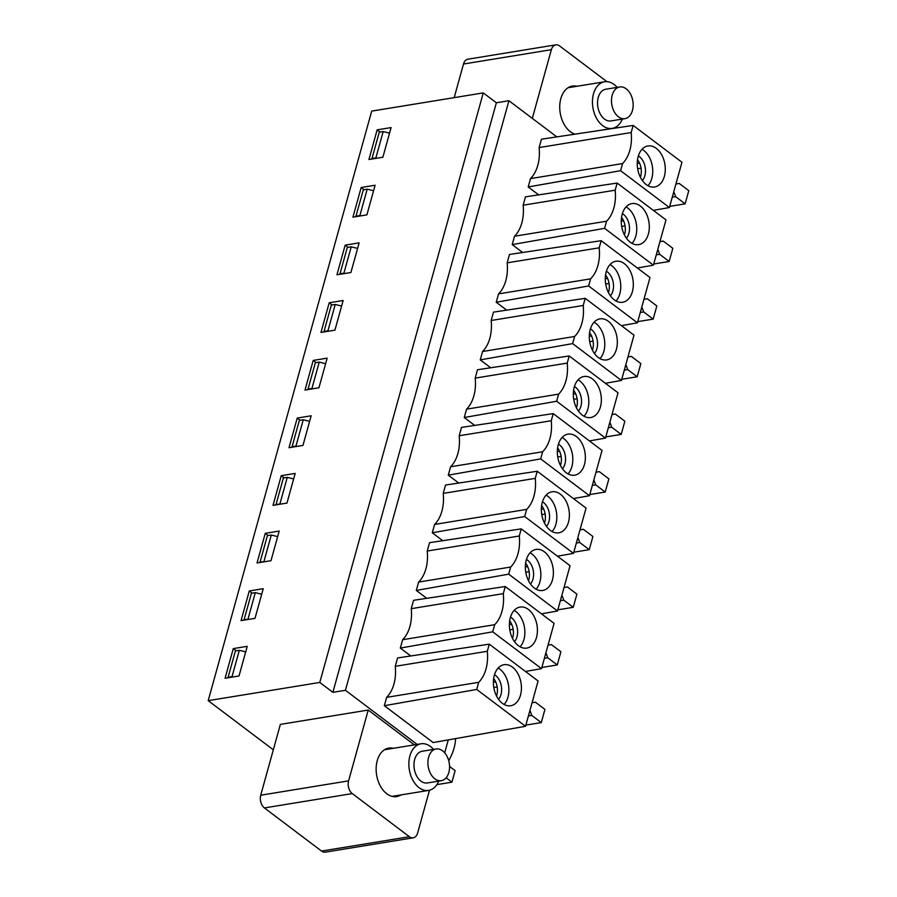 <?xml version="1.0" encoding="UTF-8"?>
<svg xmlns="http://www.w3.org/2000/svg" width="897" height="897" viewBox="0 0 897 897"><rect width="100%" height="100%" fill="white"/><g stroke="black" fill="none" stroke-linecap="round" stroke-linejoin="round"><path stroke-width="1.35" d="M448.724 760.667A39.681 24.365 -53 0 0 455.586 738.59M436.861 784.628L451.92 782.173L455.115 770.646L449.565 766.453M446.134 777.811L451.92 782.173M417.15 744.409L345.423 690.286L332.877 692.327L319.781 682.449L208.205 700.658L273.316 749.802M368.23 710.054L348.597 780.861A9.452 6.268 80.7 0 0 352.263 793.587L409.402 836.722A9.452 6.268 80.7 0 0 413.214 837.809L325.353 852.15A9.452 6.268 -99.3 0 1 321.541 851.062L264.402 807.939A9.452 6.268 -99.3 0 1 260.724 795.213L280.369 724.395L368.23 710.054L414.369 744.869M556.846 136.893L508.924 100.722L496.366 102.774L483.27 92.896L371.706 111.105L208.205 700.658M605.688 284.035L609.074 283.474M444.699 752.796L448.287 739.879M508.924 100.722L345.423 690.286M466.575 409.155A35.902 23.838 80.7 0 0 475.186 378.119L477.507 369.755L569.203 355.963L618.022 392.808L605.464 438.095L556.645 401.251L464.254 417.52L466.575 409.155L558.629 394.131A35.902 23.838 80.7 0 0 567.229 363.094L475.186 378.119M474.726 425.413L464.254 417.52M522.671 252.494L512.209 244.601L514.53 236.236A35.902 23.838 80.7 0 0 523.142 205.211L525.451 196.847L617.158 183.055L665.978 219.888L653.408 265.176L604.6 228.343L512.209 244.601M538.66 194.862L528.198 186.957L530.519 178.593A35.902 23.838 80.7 0 0 539.119 147.568L541.44 139.203L633.147 125.412L681.955 162.256L669.397 207.543L653.352 210.358M490.704 367.77L480.243 359.876L482.564 351.512A35.902 23.838 80.7 0 0 491.164 320.487L493.485 312.122L585.192 298.331L634 335.164L621.442 380.451L605.397 383.277M506.693 310.138L496.232 302.244L498.553 293.88A35.902 23.838 80.7 0 0 507.153 262.843L509.474 254.479L601.181 240.688L649.989 277.532L637.431 322.819L621.374 325.645M553.225 413.607L602.033 450.44L589.475 495.727L540.667 458.894L542.64 451.763A35.902 23.838 80.7 0 0 551.251 420.738L553.225 413.607L461.518 427.398L459.197 435.763A35.902 23.838 -99.3 0 1 450.597 466.788L448.276 475.152L458.737 483.046M489.28 644.158L397.584 657.949L395.263 666.314A35.902 23.838 -99.3 0 1 386.652 697.339L384.331 705.704L433.15 742.548L525.541 726.278L538.099 680.991L489.28 644.158L487.306 651.289A35.902 23.838 -99.3 0 1 478.706 682.314L476.722 689.445L525.541 726.278M525.474 671.472L541.519 668.646L554.077 623.359L505.269 586.526L413.562 600.306L411.241 608.671A35.902 23.838 -99.3 0 1 402.641 639.707L400.32 648.071L410.781 655.965M541.452 613.828L557.508 611.003L570.066 565.715L521.258 528.882L429.551 542.674L427.23 551.038A35.902 23.838 -99.3 0 1 418.63 582.063L416.309 590.428L426.77 598.321M557.441 556.196L573.486 553.371L586.055 508.083L537.236 471.25L445.529 485.03L443.219 493.395A35.902 23.838 -99.3 0 1 434.608 524.431L432.287 532.796L442.748 540.689M496.366 102.774L332.877 692.327M483.27 92.896L319.781 682.449M391.092 127.587L382.873 157.233L368.925 159.509L377.155 129.863L391.092 127.587M327.158 358.138L318.94 387.784L304.991 390.06L313.21 360.415L327.158 358.138M343.147 300.506L334.917 330.152L320.98 332.428L329.199 302.782L343.147 300.506M359.125 242.863L350.906 272.509L336.958 274.785L345.177 245.139L359.125 242.863M375.114 185.231L366.895 214.865L352.947 217.152L361.166 187.507L375.114 185.231M302.951 445.428L311.169 415.782L297.232 418.058L289.002 447.704L302.951 445.428M255.006 618.336L263.225 588.701L249.276 590.977L241.058 620.612L255.006 618.336M270.984 560.703L279.202 531.058L265.254 533.334L257.035 562.98L270.984 560.703M286.973 503.06L295.191 473.425L281.243 475.702L273.024 505.336L286.973 503.06M239.017 675.979L247.236 646.333L233.287 648.609L225.069 678.255L239.017 675.979M413.214 837.809A9.452 6.268 80.7 0 0 417.643 832.977L429.495 790.223M400.937 794.933A24.567 16.314 -99.3 0 1 396.665 796.581A24.567 16.314 -99.3 0 1 386.775 793.744A24.567 16.314 -99.3 0 1 376.168 767.597A24.567 16.314 -99.3 0 1 388.749 748.098A24.567 16.314 -99.3 0 1 393.323 748.3M606.933 81.661L559.605 45.938A9.452 6.268 80.7 0 0 555.792 44.85A9.452 6.268 80.7 0 0 551.363 49.683L532.313 118.382M574.988 134.158A24.567 16.314 -99.3 0 1 559.784 109.053A24.567 16.314 -99.3 0 1 572.342 86.078A24.567 16.314 -99.3 0 1 576.917 86.291M551.363 49.683L463.502 64.023L454.185 97.638M463.502 64.023A9.452 6.268 -99.3 0 1 467.931 59.191L555.792 44.85M608.435 292.557A14.173 9.407 80.7 0 0 608.704 291.682A14.173 9.407 80.7 0 0 605.565 274.964M607.718 278.709L605.284 278.373M567.229 363.094L569.203 355.963M589.407 440.92L605.464 438.095M556.645 401.251L558.629 394.131M637.363 268.001L653.408 265.176M604.6 228.343L606.574 221.211L514.53 236.236M606.574 221.211A35.902 23.838 80.7 0 0 615.185 190.186L523.142 205.211M615.185 190.186L617.158 183.055M669.397 207.543L620.589 170.699L528.198 186.957M620.589 170.699L622.563 163.568L530.519 178.593M622.563 163.568A35.902 23.838 80.7 0 0 631.174 132.543L539.119 147.568M631.174 132.543L633.147 125.412M621.442 380.451L572.634 343.618L480.243 359.876M572.634 343.618L574.607 336.487L482.564 351.512M574.607 336.487A35.902 23.838 80.7 0 0 583.218 305.462L491.164 320.487M583.218 305.462L585.192 298.331M637.431 322.819L588.623 285.975L496.232 302.244M588.623 285.975L590.596 278.855L498.553 293.88M590.596 278.855A35.902 23.838 80.7 0 0 599.196 247.819L507.153 262.843M599.196 247.819L601.181 240.688M551.251 420.738L459.197 435.763M542.64 451.763L450.597 466.788M589.475 495.727L573.43 498.553M540.667 458.894L448.276 475.152M384.331 705.704L476.722 689.445M386.652 697.339L478.706 682.314M395.263 666.314L487.306 651.289M400.32 648.071L492.711 631.813L541.519 668.646M402.641 639.707L494.684 624.682L492.711 631.813M411.241 608.671L503.295 593.646A35.902 23.838 -99.3 0 1 494.684 624.682M505.269 586.526L503.295 593.646M416.309 590.428L508.7 574.17L557.508 611.003M418.63 582.063L510.673 567.039L508.7 574.17M427.23 551.038L519.273 536.014A35.902 23.838 -99.3 0 1 510.673 567.039M521.258 528.882L519.273 536.014M432.287 532.796L524.678 516.537L573.486 553.371M434.608 524.431L526.651 509.406L524.678 516.537M443.219 493.395L535.262 478.37A35.902 23.838 -99.3 0 1 526.651 509.406M537.236 471.25L535.262 478.37M380.059 132.061L377.155 129.863M316.114 362.612L313.21 360.415M332.103 304.969L329.199 302.782M348.081 247.337L345.177 245.139M364.07 189.693L361.166 187.507M300.136 420.245L297.232 418.058M249.276 590.977L252.18 593.164M265.254 533.334L268.158 535.52M281.243 475.702L284.147 477.888M233.287 648.609L236.191 650.807M606.394 271.242A14.173 9.407 -99.3 0 1 612.886 290.998A14.173 9.407 -99.3 0 1 610.397 295.819M600.429 406.913A20.788 13.803 -99.3 0 1 590.686 417.542A20.788 13.803 -99.3 0 1 576.816 408.505A20.788 13.803 -99.3 0 1 574.237 387.145A20.788 13.803 -99.3 0 1 583.981 376.516A20.788 13.803 -99.3 0 1 597.851 385.553A20.788 13.803 -99.3 0 1 600.429 406.913M609.579 423.238L610.24 423.137L609.713 422.745M610.24 423.137L611.676 427.207L621.206 434.395L624.861 421.22L615.331 414.033L612.001 414.504M648.385 233.994A20.788 13.803 -99.3 0 1 638.63 244.634A20.788 13.803 -99.3 0 1 624.772 235.586A20.788 13.803 -99.3 0 1 622.193 214.237A20.788 13.803 -99.3 0 1 631.937 203.597A20.788 13.803 -99.3 0 1 645.806 212.645A20.788 13.803 -99.3 0 1 648.385 233.994M657.535 250.33L658.196 250.218L657.669 249.826M658.196 250.218L659.631 254.3L669.162 261.487L672.817 248.312L663.287 241.125L659.957 241.596M664.363 176.361A20.788 13.803 -99.3 0 1 654.619 186.991A20.788 13.803 -99.3 0 1 640.75 177.954A20.788 13.803 -99.3 0 1 638.171 156.594A20.788 13.803 -99.3 0 1 647.926 145.964A20.788 13.803 -99.3 0 1 661.795 155.002A20.788 13.803 -99.3 0 1 664.363 176.361M673.512 192.687L674.174 192.586L673.658 192.182M674.174 192.586L675.62 196.656L685.14 203.843L688.795 190.669L679.276 183.481L675.934 183.952M616.418 349.269A20.788 13.803 -99.3 0 1 606.664 359.91A20.788 13.803 -99.3 0 1 592.794 350.862A20.788 13.803 -99.3 0 1 590.226 329.513A20.788 13.803 -99.3 0 1 599.97 318.872A20.788 13.803 -99.3 0 1 613.84 327.921A20.788 13.803 -99.3 0 1 616.418 349.269M625.568 365.606L626.218 365.494L625.702 365.101M626.218 365.494L627.665 369.575L637.195 376.762L640.839 363.588L631.32 356.401L627.99 356.871M632.396 291.637A20.788 13.803 -99.3 0 1 622.653 302.267A20.788 13.803 -99.3 0 1 608.783 293.229A20.788 13.803 -99.3 0 1 606.204 271.869A20.788 13.803 -99.3 0 1 615.959 261.24A20.788 13.803 -99.3 0 1 629.817 270.277A20.788 13.803 -99.3 0 1 632.396 291.637M641.546 307.963L642.207 307.862L641.691 307.469M642.207 307.862L643.654 311.932L653.173 319.119L656.828 305.944L647.309 298.757L643.968 299.228M584.44 464.556A20.788 13.803 -99.3 0 1 574.697 475.186A20.788 13.803 -99.3 0 1 560.827 466.148A20.788 13.803 -99.3 0 1 558.248 444.789A20.788 13.803 -99.3 0 1 568.003 434.148A20.788 13.803 -99.3 0 1 581.873 443.196A20.788 13.803 -99.3 0 1 584.44 464.556M593.59 480.882L594.251 480.77L593.736 480.377M594.251 480.77L595.698 484.851L605.217 492.038L608.872 478.863L599.353 471.676L596.012 472.147M494.314 675.34A20.788 13.803 80.7 0 0 496.893 696.7A20.788 13.803 80.7 0 0 510.763 705.737A20.788 13.803 80.7 0 0 520.507 695.108A20.788 13.803 80.7 0 0 517.928 673.748A20.788 13.803 80.7 0 0 504.058 664.711A20.788 13.803 80.7 0 0 494.314 675.34M529.656 711.433L530.318 711.321L531.753 715.402L541.283 722.59L544.939 709.415L535.408 702.228L532.078 702.699M510.303 617.697A20.788 13.803 80.7 0 0 512.871 639.056A20.788 13.803 80.7 0 0 526.741 648.094A20.788 13.803 80.7 0 0 536.496 637.464A20.788 13.803 80.7 0 0 533.917 616.104A20.788 13.803 80.7 0 0 520.047 607.067A20.788 13.803 80.7 0 0 510.303 617.697M545.645 653.79L546.295 653.689L547.742 657.759L557.272 664.946L560.917 651.771L551.397 644.584L548.067 645.055M526.281 560.064A20.788 13.803 80.7 0 0 528.86 581.424A20.788 13.803 80.7 0 0 542.73 590.461A20.788 13.803 80.7 0 0 552.474 579.832A20.788 13.803 80.7 0 0 549.895 558.472A20.788 13.803 80.7 0 0 536.036 549.435A20.788 13.803 80.7 0 0 526.281 560.064M561.623 596.157L562.284 596.045L563.731 600.127L573.25 607.314L576.906 594.139L567.386 586.952L564.045 587.423M542.27 502.421A20.788 13.803 80.7 0 0 544.849 523.781A20.788 13.803 80.7 0 0 558.708 532.818A20.788 13.803 80.7 0 0 568.463 522.189A20.788 13.803 80.7 0 0 565.884 500.829A20.788 13.803 80.7 0 0 552.014 491.791A20.788 13.803 80.7 0 0 542.27 502.421M577.612 538.514L578.273 538.413L579.709 542.483L589.239 549.67L592.895 536.496L583.364 529.308L580.034 529.779M610.05 264.57A20.788 13.803 -99.3 0 1 619.849 293.689A20.788 13.803 -99.3 0 1 616.004 300.988M578.083 379.846A20.788 13.803 -99.3 0 1 587.883 408.965A20.788 13.803 -99.3 0 1 584.025 416.264M615.331 414.033L612.079 414.571M621.206 434.395L605.789 436.917M611.676 427.207L608.323 427.757M626.039 206.927A20.788 13.803 -99.3 0 1 635.827 236.046A20.788 13.803 -99.3 0 1 631.981 243.345M663.287 241.125L660.035 241.652M669.162 261.487L653.745 263.998M659.631 254.3L656.279 254.838M642.028 149.294A20.788 13.803 -99.3 0 1 651.816 178.413A20.788 13.803 -99.3 0 1 647.97 185.713M679.276 183.481L676.013 184.008M685.14 203.843L669.723 206.366M675.62 196.656L672.268 197.205M594.072 322.214A20.788 13.803 -99.3 0 1 603.86 351.321A20.788 13.803 -99.3 0 1 600.015 358.621M631.32 356.401L628.068 356.928M637.195 376.762L621.767 379.274M627.665 369.575L624.312 370.125M647.309 298.757L644.046 299.295M653.173 319.119L637.756 321.642M643.654 311.932L640.29 312.481M562.105 437.489A20.788 13.803 -99.3 0 1 571.894 466.597A20.788 13.803 -99.3 0 1 568.048 473.896M599.353 471.676L596.09 472.203M605.217 492.038L589.8 494.55M595.698 484.851L592.345 485.4M504.103 704.459A20.788 13.803 80.7 0 0 507.96 697.148A20.788 13.803 80.7 0 0 498.16 668.041M535.408 702.228L532.156 702.755M525.866 725.101L541.283 722.59M528.4 715.952L531.753 715.402M520.092 646.815A20.788 13.803 80.7 0 0 523.938 639.516A20.788 13.803 80.7 0 0 514.149 610.397M551.397 644.584L548.145 645.122M541.844 667.469L557.272 664.946M544.389 658.308L547.742 657.759M536.081 589.172A20.788 13.803 80.7 0 0 539.927 581.873A20.788 13.803 80.7 0 0 530.127 552.765M567.386 586.952L564.123 587.479M557.833 609.825L573.25 607.314M560.367 600.676L563.731 600.127M552.059 531.54A20.788 13.803 80.7 0 0 555.905 524.24A20.788 13.803 80.7 0 0 546.116 495.122M583.364 529.308L580.112 529.847M573.822 552.193L589.239 549.67M576.356 543.033L579.709 542.483M372.49 158.926L371.975 158.534L379.274 132.184L383.187 131.545L389.556 133.148M383.187 131.545L375.877 157.894L377.032 158.186M375.877 157.894L371.975 158.534M308.557 389.477L308.03 389.085L315.34 362.736L319.242 362.096L325.622 363.7M319.242 362.096L311.943 388.446L313.098 388.737M311.943 388.446L308.03 389.085M324.546 331.845L324.019 331.453L331.329 305.103L335.231 304.464L341.6 306.056M335.231 304.464L327.921 330.814L329.087 331.105M327.921 330.814L324.019 331.453M340.524 274.202L340.008 273.809L347.307 247.46L351.22 246.821L357.589 248.424M351.22 246.821L343.91 273.17L345.065 273.462M343.91 273.17L340.008 273.809M356.513 216.569L355.986 216.166L363.296 189.828L367.198 189.189L373.578 190.781M367.198 189.189L359.888 215.538L361.054 215.829M359.888 215.538L355.986 216.166M292.568 447.121L292.052 446.728L299.351 420.379L303.264 419.74L309.633 421.332M303.264 419.74L295.954 446.089L297.109 446.381M295.954 446.089L292.052 446.728M249.164 619.289L244.096 619.636L251.407 593.287L255.309 592.648L261.677 594.251M247.998 618.997L255.309 592.648M265.142 561.657L260.085 562.004L267.384 535.655L271.298 535.016L277.666 536.608M263.987 561.365L271.298 535.016M281.131 504.013L276.063 504.361L283.374 478.011L287.275 477.372L293.655 478.976M279.965 503.722L287.275 477.372M245.7 651.884L239.32 650.291L235.418 650.93L228.107 677.28L228.634 677.672M239.32 650.291L232.02 676.641L228.107 677.28M233.175 676.932L232.02 676.641M574.416 386.517A14.173 9.407 -99.3 0 1 580.92 406.274A14.173 9.407 -99.3 0 1 578.43 411.095M622.372 213.609A14.173 9.407 -99.3 0 1 628.875 233.355A14.173 9.407 -99.3 0 1 626.386 238.187M638.361 155.966A14.173 9.407 -99.3 0 1 644.865 175.722A14.173 9.407 -99.3 0 1 642.375 180.544M590.405 328.885A14.173 9.407 -99.3 0 1 596.909 348.63A14.173 9.407 -99.3 0 1 594.419 353.463M558.439 444.161A14.173 9.407 -99.3 0 1 564.942 463.906A14.173 9.407 -99.3 0 1 562.453 468.739M498.508 699.29A14.173 9.407 80.7 0 0 500.997 694.469A14.173 9.407 80.7 0 0 494.494 674.712M514.497 641.658A14.173 9.407 80.7 0 0 516.986 636.825A14.173 9.407 80.7 0 0 510.483 617.069M530.475 584.014A14.173 9.407 80.7 0 0 532.964 579.182A14.173 9.407 80.7 0 0 526.472 559.436M546.464 526.371A14.173 9.407 80.7 0 0 548.953 521.549A14.173 9.407 80.7 0 0 542.45 501.793M576.468 407.832A14.173 9.407 80.7 0 0 576.737 406.958A14.173 9.407 80.7 0 0 573.598 390.24M624.413 234.924A14.173 9.407 80.7 0 0 624.693 234.039A14.173 9.407 80.7 0 0 621.543 217.332M640.402 177.281A14.173 9.407 80.7 0 0 640.671 176.406A14.173 9.407 80.7 0 0 637.532 159.688M592.446 350.2A14.173 9.407 80.7 0 0 592.726 349.314A14.173 9.407 80.7 0 0 589.576 332.608M560.479 465.476A14.173 9.407 80.7 0 0 560.748 464.59A14.173 9.407 80.7 0 0 557.609 447.883M496.546 696.027A14.173 9.407 80.7 0 0 496.815 695.141A14.173 9.407 80.7 0 0 493.675 678.435M512.523 638.384A14.173 9.407 80.7 0 0 509.653 620.791M528.512 580.751A14.173 9.407 80.7 0 0 525.642 563.159M544.49 523.108A14.173 9.407 80.7 0 0 544.771 522.233A14.173 9.407 80.7 0 0 541.62 505.516M573.721 399.311L577.107 398.75M621.677 226.392L625.052 225.842M637.655 168.759L641.041 168.199M589.71 341.667L593.085 341.118M557.732 456.943L561.118 456.394M541.754 514.586L545.129 514.037M525.765 572.219L529.152 571.669M509.788 629.862L513.162 629.313M493.798 687.494L497.185 686.945M575.739 393.985L573.318 393.648M623.695 221.077L621.273 220.729M639.684 163.433L637.251 163.097M591.728 336.353L589.295 336.005M559.762 451.628L557.329 451.281M543.773 509.261L541.351 508.924M527.795 566.904L525.362 566.556M511.806 624.536L509.373 624.2M495.817 682.18L493.395 681.843M611.687 97.706A16.068 10.663 -99.3 0 1 619.737 86.953A16.068 10.663 -99.3 0 1 632.845 101.092A16.068 10.663 -99.3 0 1 624.917 118.662A16.068 10.663 -99.3 0 1 611.687 97.706M619.737 86.953L605.789 89.229A16.068 10.663 80.7 0 0 597.738 99.982A16.068 10.663 80.7 0 0 610.969 120.938L624.917 118.662M617.136 87.379A23.625 15.686 80.7 0 0 604.578 81.773A23.625 15.686 80.7 0 0 592.738 97.571A23.625 15.686 80.7 0 0 612.18 128.394A23.625 15.686 80.7 0 0 622.316 119.088M429.439 754.893A16.068 10.663 -99.3 0 1 436.144 748.973A16.068 10.663 -99.3 0 1 449.251 763.112A16.068 10.663 -99.3 0 1 441.324 780.682A16.068 10.663 -99.3 0 1 430.011 772.508A16.068 10.663 -99.3 0 1 429.439 754.893M436.144 748.973L422.195 751.249A16.068 10.663 80.7 0 0 415.49 757.169A16.068 10.663 80.7 0 0 416.062 774.784A16.068 10.663 80.7 0 0 427.376 782.958L441.324 780.682M433.543 749.399A23.625 15.686 80.7 0 0 420.985 743.792A23.625 15.686 80.7 0 0 411.118 752.482A23.625 15.686 80.7 0 0 411.958 778.405A23.625 15.686 80.7 0 0 428.587 790.414A23.625 15.686 80.7 0 0 438.723 781.108M260.724 795.213L348.597 780.861M352.263 793.587L264.402 807.939M321.541 851.062L409.402 836.722M604.578 81.773L568.07 87.727M612.18 128.394L598.961 130.558M420.985 743.792L384.477 749.746M428.587 790.414L392.09 796.368"/></g></svg>
